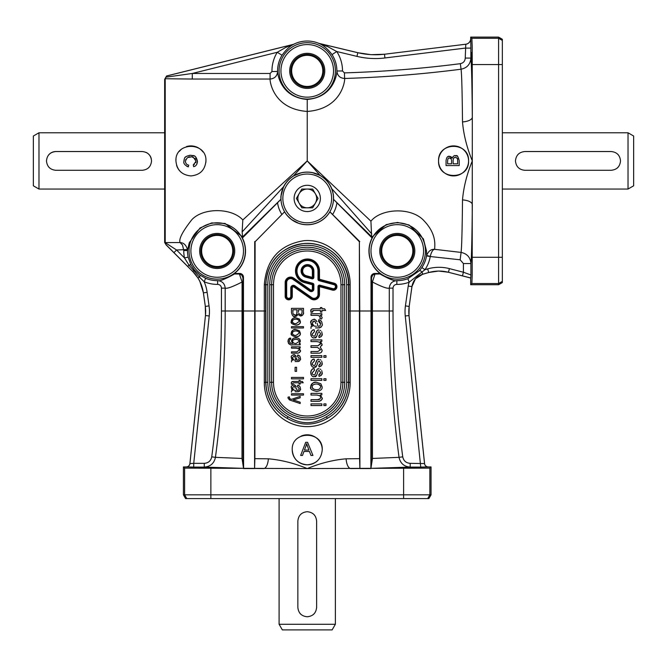 <?xml version="1.0" encoding="UTF-8"?>
<svg xmlns="http://www.w3.org/2000/svg" width="667" height="667" viewBox="0 0 667 667"><rect width="100%" height="100%" fill="white"/><g stroke="black" fill="none" stroke-linecap="round" stroke-linejoin="round"><path stroke-width="1" d="M307.237 207.812A9.38 9.38 0 0 1 299.116 193.738A9.38 9.38 0 0 1 315.358 193.738L318.067 198.433L312.656 207.812L301.817 207.812L296.406 198.433L301.817 189.053L312.656 189.053L315.358 193.738A9.38 9.38 0 0 1 307.237 207.812M307.237 211.564A13.132 13.132 0 0 1 294.105 198.433A13.132 13.132 0 0 1 307.237 185.301A13.132 13.132 0 0 1 320.368 198.433A13.132 13.132 0 0 1 307.237 211.564M307.237 174.045A24.387 24.387 0 0 1 331.624 198.433A24.387 24.387 0 0 1 307.237 222.82A24.387 24.387 0 0 1 282.85 198.433A24.387 24.387 0 0 1 307.237 174.045M307.237 172.169A26.263 26.263 0 0 1 333.5 198.433A26.263 26.263 0 0 1 307.237 224.696A26.263 26.263 0 0 1 280.974 198.433A26.263 26.263 0 0 1 307.237 172.169M282.349 629.898L279.098 624.27L335.376 624.27L332.124 629.898L282.349 629.898M279.098 624.27L279.098 498.582M335.376 498.582L335.376 624.27M297.857 521.094C298.407 515.399 301.534 512.273 307.237 511.714C312.94 512.273 316.066 515.399 316.617 521.094L316.617 607.387C316.066 613.081 312.94 616.208 307.237 616.767C301.534 616.208 298.407 613.081 297.857 607.387L297.857 521.094M33.35 136.026L38.978 132.775L38.978 189.053L33.35 185.801L33.35 136.026M38.978 132.775L164.666 132.775M164.666 189.053L38.978 189.053M142.154 151.534C147.849 152.084 150.975 155.211 151.534 160.914C150.975 166.617 147.849 169.743 142.154 170.293L55.861 170.293C50.167 169.743 47.04 166.617 46.482 160.914C47.04 155.211 50.167 152.084 55.861 151.534L142.154 151.534M502.334 132.775L628.022 132.775L628.022 189.053L502.334 189.053M524.846 170.293C519.151 169.743 516.025 166.617 515.466 160.914C516.025 155.211 519.151 152.084 524.846 151.534L611.139 151.534C616.833 152.084 619.96 155.211 620.518 160.914C619.96 166.617 616.833 169.743 611.139 170.293L524.846 170.293M628.022 189.053L633.65 185.801L633.65 136.026L628.022 132.775M280.849 199.325L280.924 199.358A26.33 26.33 0 0 1 307.237 172.103A26.33 26.33 0 0 1 333.55 199.358L371.636 236.677L370.919 221.177L307.237 160.914L242.821 219.96L242.138 231.924L242.605 236.902L280.849 199.325L280.924 196.206L283.6 186.702L242.138 231.924M371.769 233.917L331.741 188.628L333.333 194.447L333.625 199.325M164.666 79.306L166.592 75.971L165.208 78.739L165.208 242.638L166 244.656L164.666 242.521M164.666 242.513L164.666 79.315M193.98 498.582L428.881 498.582L431.049 494.831L183.425 494.831L183.425 466.933L184.609 468.117L184.609 494.831L186.777 498.582L193.98 498.582M312.823 277.947A0.75 0.75 0 0 1 312.173 278.081L312.364 277.355L313.115 277.355A0.75 0.75 0 0 1 312.173 278.081L306.036 276.43A5.628 5.628 0 0 1 307.487 265.366A5.628 5.628 0 0 1 313.115 270.994L313.115 277.355L313.115 270.994L312.364 270.994L312.364 277.355L306.228 275.704L306.036 276.43A5.628 5.628 0 0 1 307.487 265.366M318.901 279.723A0.75 0.75 0 0 1 318.743 279.265L319.493 279.265L319.493 270.994A12.006 12.006 0 0 0 295.664 268.909A12.006 12.006 0 0 0 304.385 282.591L312.364 284.734L312.565 284.009A0.75 0.75 0 0 1 313.115 284.734L313.115 288.986A1.876 1.876 0 0 1 310.163 290.529L293.297 278.714A4.686 4.686 0 0 0 285.918 282.558L285.918 296.273A2.81 2.81 0 0 0 288.728 299.083A2.81 2.81 0 0 0 291.546 296.273L291.546 287.961L291.546 296.273L292.296 296.273L292.296 287.961A1.126 1.126 0 0 1 294.064 287.043L310.939 298.849A5.436 5.436 0 0 0 319.493 294.397L319.493 286.643L332.449 290.112L332.641 289.386A2.81 2.81 0 0 0 336.16 287.035A2.81 2.81 0 0 0 334.1 283.95L319.301 279.99A0.75 0.75 0 0 1 318.743 279.265L318.743 270.994A11.256 11.256 0 0 0 307.487 259.738A11.256 11.256 0 0 0 304.577 281.866L312.565 284.009L312.756 283.283L304.769 281.14A10.505 10.505 0 0 1 307.487 260.489A10.505 10.505 0 0 1 317.992 270.994L317.992 279.265A1.501 1.501 0 0 0 319.109 280.715L333.909 284.676A2.059 2.059 0 0 1 333.375 288.736A2.059 2.059 0 0 1 332.841 288.661L319.885 285.193L319.693 285.918L332.641 289.386L332.841 288.661M319.635 286.135L318.743 286.643L318.743 294.397L318.743 286.643A0.75 0.75 0 0 1 319.693 285.918L319.635 286.135M332.449 290.112A3.56 3.56 0 0 0 336.818 287.594A3.56 3.56 0 0 0 334.292 283.225L319.493 279.265L319.109 280.715M314.057 299.083A4.686 4.686 0 0 0 318.743 294.397L317.992 294.397A3.935 3.935 0 0 1 311.797 297.624L294.931 285.81L294.622 286.243L311.364 298.241A4.686 4.686 0 0 0 314.057 299.083A4.686 4.686 0 0 1 311.364 298.241L310.939 298.849M294.931 285.81A2.626 2.626 0 0 0 290.795 287.961L291.546 287.961A1.876 1.876 0 0 1 293.422 286.085A1.876 1.876 0 0 0 291.546 287.961A1.876 1.876 0 0 1 294.497 286.426L294.064 287.043M205.845 162.531A15.008 15.008 0 0 0 205.936 160.914C205.044 170.027 200.042 175.029 190.929 175.921C181.816 175.029 176.813 170.027 175.921 160.914C174.996 141.562 206.862 141.546 205.936 160.914A15.008 15.008 0 0 0 205.92 160.28M176.622 165.449A15.008 15.008 0 0 0 181.157 172.303M468.567 160.914C469.526 180.215 437.769 180.373 438.553 160.914A15.008 15.008 0 0 0 467.45 166.592A15.008 15.008 0 0 0 453.56 145.906A15.008 15.008 0 0 0 438.553 160.914C437.777 141.437 469.535 141.629 468.567 160.914M292.229 449.808C291.262 430.457 323.212 430.465 322.244 449.808C321.394 458.896 316.391 463.898 307.237 464.816C298.082 463.89 293.08 458.888 292.229 449.808A15.008 15.008 0 0 0 317.617 460.647M498.582 284.726L502.334 282.558L502.334 39.27L498.582 37.102L498.582 284.726L470.685 284.726L470.685 278.031L448.457 272.278A37.527 37.519 89.2 0 0 428.723 272.536L422.686 274.27A15.008 15.008 41 0 0 411.964 286.602L409.179 306.428L411.931 286.577L415.466 278.823L422.661 274.237L428.723 272.503L438.569 271.052L448.457 272.244L449.391 268.609A41.279 41.271 -90.8 0 0 427.689 268.893L428.723 272.536M359.897 468.567L359.763 310.989L371.019 310.989L370.885 468.567L359.897 468.567L359.588 458.663L346.106 458.813C333.408 459.888 320.452 463.14 307.237 468.567L184.609 468.117M424.571 463.573L410.197 463.34C406.086 463.023 403.602 460.855 402.743 456.837C396.265 408.437 393.03 359.821 393.021 310.989L393.021 288.127C393.255 285.818 394.53 284.576 396.832 284.384A33.425 33.425 0 0 0 409.188 282.191A18.759 18.759 -139 0 0 408.221 286.051L405.428 305.903A41.279 41.271 -179 0 0 405.253 315.958L409.021 315.566L424.571 463.573A3.752 3.752 132 0 0 428.306 466.933L431.049 466.933L431.049 494.831M405.253 315.958L420.744 467.092L428.306 466.933M410.197 463.34L410.197 467.092L420.744 467.092M407.854 278.689L409.188 282.191L424.979 269.668A33.425 33.425 0 0 0 430.24 256.528L426.547 255.903A29.673 29.673 0 0 1 421.869 267.575L419.518 270.619L407.854 278.689A29.673 29.673 0 0 1 396.882 280.632C394.964 281.424 389.303 279.198 379.915 273.954L380.082 273.47A28.331 28.331 0 0 1 372.094 237.994L371.961 237.093L386.176 224.637L397.515 222.453L409.029 224.962L423.412 238.894L426.505 250.959L426.622 255.519C428.389 251.125 431.09 249.058 434.734 249.333C434.3 246.948 437.702 235.343 424.404 221.194C411.889 206.695 381.299 208.262 370.919 221.177M186.168 466.933L193.73 467.092L193.73 463.34L189.903 463.573A3.752 3.752 48 0 1 186.168 466.933L183.425 466.933M193.73 467.092L204.277 467.092L204.277 463.34L193.73 463.34L209.221 315.958A41.279 41.271 -1 0 0 209.046 305.903L207.137 292.321A41.279 41.271 -26.5 0 0 204.177 281.749A33.425 33.425 0 0 0 217.642 284.384C219.943 284.576 221.219 285.818 221.452 288.127L221.452 310.989C221.444 359.821 218.209 408.437 211.731 456.837C210.872 460.855 208.387 463.023 204.277 463.34M166 244.656L187.719 266.458L188.986 265.183L199.433 277.08L197.966 277.997L199.842 281.324L203.418 292.846L205.328 306.428L203.385 292.863L207.137 292.321M242.821 219.96C231.757 207.654 203.06 207.479 191.788 219.76C182.483 231.624 178.581 239.228 180.09 242.571C183.7 242.713 186.151 245.031 187.46 249.533L187.519 250.559L183.767 250.509A33.425 33.425 0 0 0 184.501 257.937L188.986 265.183A3.752 0.675 -27.6 0 1 190.929 264.816L188.169 257.154A29.673 29.673 0 0 1 187.519 250.559L189.27 242.738L200.033 227.972L211.706 222.903L225.054 223.462L242.605 236.902M173.904 252.651L176.563 250L165.208 242.638L165.316 243.055L165.658 242.571L180.09 242.571L182.533 245.089L183.767 250.509M409.021 315.566A37.527 37.519 1 0 1 409.179 306.428L408.988 315.566L424.546 463.607A3.752 3.752 -138 0 0 428.272 466.967M189.903 463.573L205.453 315.566A37.527 37.519 179 0 0 205.294 306.428L205.486 315.566L209.221 315.958M187.719 266.458L192.763 271.552A37.527 37.519 153.5 0 1 203.385 292.863M242.521 237.035L242.379 237.994A28.331 28.331 0 0 1 234.392 273.47L234.559 273.954C225.171 279.198 219.51 281.424 217.592 280.632A29.673 29.673 0 0 1 205.636 278.289L199.908 275.104L194.43 270.043L192.805 271.536L197.966 277.997M448.457 272.278L462.464 275.871L463.407 272.236L449.391 268.609M430.24 256.528L460.138 259.797L463.407 263.548L470.91 263.548C470.443 257.42 467.167 253.71 461.089 252.418L434.734 249.333C432.883 249.491 431.399 251.826 430.282 256.336L426.622 255.519M462.464 275.871L470.777 277.956L470.91 274.946L463.407 272.236L463.407 263.548M166.592 75.971L293.096 44.431L285.701 47.465L277.264 52.276A35.268 35.268 0 0 0 271.969 71.544L270.102 73.47L270.102 79.048C274.721 78.573 277.222 76.038 277.597 71.436A29.64 29.64 0 0 1 282.041 55.244C286.143 49.525 290.195 45.798 294.205 44.064L294.197 44.03A29.84 29.84 0 0 1 318.234 43.13C323.028 44.897 327.63 48.708 332.024 54.611L336.727 51.517L327.805 46.673L318.993 43.372L357.829 52.693L356.945 56.378A78.798 78.789 93.2 0 0 384.942 57.962L465.249 48.107L470.877 48.107L470.685 37.102L498.582 37.102M270.102 73.47L192.288 73.47L192.288 79.048L270.102 79.048C269.676 79.531 272.178 108.879 307.237 111.447C342.863 108.829 345.156 78.814 344.614 78.473C383.575 77.264 422.386 74.179 461.055 69.218C467.133 67.934 470.41 64.215 470.877 58.071L470.877 48.107M282.041 55.244L277.264 52.276L192.288 73.47L165.975 77.164M465.741 44.23L384.484 54.244L465.741 44.23A5.628 5.628 41.5 0 0 470.685 38.644M470.719 38.678A5.628 5.628 131.5 0 1 465.774 44.264L465.249 58.071L470.877 58.071C471.536 63.357 472.019 83.075 472.319 117.209L472.186 275.688L471.869 283.542L470.685 284.726M332.024 54.611A29.64 29.64 0 0 1 336.877 70.977C337.194 71.269 335.334 97.19 307.237 99.45C279.415 97.232 277.372 71.836 277.597 71.436L271.969 71.544M194.43 270.043L190.929 264.816M384.484 54.21A75.046 75.037 -86.8 0 1 357.829 52.693M384.942 57.962L384.484 54.244L371.085 54.677L357.829 52.726L318.984 43.405A5.628 5.628 -162.4 0 1 318.226 43.163L318.993 43.372M242.921 277.755L241.804 275.121L239.445 274.045L242.079 281.999L242.013 458.454L215.433 457.337C221.928 408.771 225.179 359.988 225.188 310.989L225.188 288.127C227.105 288.819 232.741 286.777 242.079 281.999L242.871 281.999L242.921 277.755L243.455 277.222A3.752 3.752 -45 0 0 239.703 273.47L239.145 274.029L234.559 273.954M375.329 274.029L374.771 273.47A3.752 3.752 -135 0 0 371.019 277.222L371.552 277.755L372.67 275.121L375.029 274.045L379.915 273.954M371.552 277.755L371.602 281.999L372.394 281.999C381.732 286.777 387.369 288.819 389.286 288.127L389.286 310.989C389.295 359.988 392.546 408.771 399.041 457.337L372.461 458.454L372.394 281.999L375.029 274.045M291.671 70.869A15.566 15.566 0 0 1 307.237 55.303A15.566 15.566 0 0 1 322.811 70.869A15.566 15.566 0 0 1 307.237 86.443A15.566 15.566 0 0 1 291.671 70.869M381.707 250.959A15.566 15.566 0 0 1 397.282 235.384A15.566 15.566 0 0 1 412.848 250.959A15.566 15.566 0 0 1 397.282 266.525A15.566 15.566 0 0 1 381.707 250.959M201.626 250.959A15.566 15.566 0 0 1 217.192 235.384A15.566 15.566 0 0 1 232.766 250.959A15.566 15.566 0 0 1 217.192 266.525A15.566 15.566 0 0 1 201.626 250.959M471.786 52.493L471.652 63.365M471.786 247.59L471.652 258.462M393.071 468.109L416.5 468.109L393.071 468.109M197.974 468.109L221.402 468.109L197.974 468.109M427.697 498.582L429.865 494.831L429.865 468.117L307.237 468.567C294.022 463.14 281.065 459.888 268.367 458.813L254.886 458.663L254.577 468.567L243.588 468.567L243.455 310.989L254.711 310.989L254.577 468.567M470.685 37.102L471.869 38.286L472.186 46.14L472.319 117.209A11.256 4.752 179.5 0 1 462.506 121.919C463.582 134.634 466.858 147.64 472.319 160.914C466.858 174.187 463.582 187.194 462.506 199.908C462.206 229.656 461.739 247.157 461.089 252.418L460.138 259.797M299.791 613.098A9.38 9.38 0 0 0 301.259 614.615M312.948 614.824A9.38 9.38 0 0 0 314.232 613.64M314.682 515.383A9.38 9.38 0 0 0 313.215 513.865M301.526 513.657A9.38 9.38 0 0 0 300.242 514.841M55.861 151.534A9.38 9.38 0 0 0 48.633 154.936M48.424 166.625A9.38 9.38 0 0 0 49.608 167.909M147.866 168.359A9.38 9.38 0 0 0 149.383 166.892M151.267 158.679A9.38 9.38 0 0 0 145.948 152.334M616.85 168.359A9.38 9.38 0 0 0 618.367 166.892M618.576 155.203A9.38 9.38 0 0 0 617.392 153.919M519.134 153.468A9.38 9.38 0 0 0 517.617 154.936M429.865 468.117L431.049 466.933M359.588 458.663L359.371 241.737L329.923 211.906C324.712 220.102 317.15 224.387 307.237 224.762A26.33 26.33 0 0 1 284.567 211.814L255.102 241.737L254.886 458.663M302.168 224.27L299.058 223.47L291.446 219.535L286.868 215.183L284.551 211.906M350.158 284.726C350.5 259.463 328.472 238.452 303.977 240.687C279.648 244.689 266.425 259.371 264.315 284.726L264.324 382.458C264.174 406.612 283.608 426.713 307.27 426.63C330.94 426.655 350.283 406.603 350.15 382.458L350.158 284.726L348.808 284.726L348.758 382.274C348.024 398.474 340.879 410.505 327.33 418.359A41.304 41.304 0 0 0 348.541 382.274L350.15 382.458M284.567 211.814L255.102 241.737M242.379 237.994L280.924 199.358M404.786 467.901L393.288 468.067M209.688 467.901L198.191 468.067M281.849 214.44A30.015 30.015 0 0 1 277.547 202.826M234.392 273.47L239.703 273.47M243.455 277.222L243.455 310.989M254.711 310.989L254.711 241.579M242.013 458.454L243.588 468.567M396.832 284.384L396.882 280.632C392.304 281.015 389.77 283.517 389.286 288.127L393.021 288.127M374.771 273.47L380.082 273.47M370.885 468.567L372.461 458.454M221.452 288.127L225.188 288.127C224.704 283.517 222.169 281.015 217.592 280.632L217.642 284.384M243.372 468.351L204.277 467.092C210.43 466.617 214.149 463.365 215.433 457.337L211.731 456.837M371.019 310.989L371.019 277.222M402.743 456.837L399.041 457.337C400.325 463.365 404.052 466.617 410.197 467.092L371.102 468.351M359.371 241.737L359.763 310.989M346.106 458.813A11.256 4.744 -90.5 0 0 350.792 468.567L359.813 468.484M254.661 468.484L263.682 468.567A11.256 4.744 90.5 0 0 268.367 458.813M465.249 58.071C465.016 61.164 463.382 63.031 460.347 63.673L461.055 69.218C461.722 74.062 462.198 91.629 462.506 121.919M470.91 274.946L470.91 263.548C471.552 257.745 472.028 238.102 472.319 204.619A11.256 4.752 0.5 0 0 462.506 199.908M371.961 237.093L371.636 236.677M312.289 172.595L320.068 175.421L307.237 160.914L293.397 176.013C288.911 178.914 285.651 182.483 283.6 186.702M293.397 176.013L301.184 172.803L304.302 172.269M331.741 188.628C329.698 183.308 325.813 178.906 320.068 175.421M342.505 70.994L336.877 70.977C337.344 75.621 339.92 78.122 344.614 78.473L344.439 72.886L342.505 70.994A35.268 35.268 0 0 0 336.727 51.517L356.945 56.378M165.383 78.281L165.208 78.739L192.288 79.048M293.096 44.431L294.197 44.03M199.908 275.104A3.752 0.884 125.4 0 1 199.433 277.08L204.177 281.749L205.636 278.289M187.46 249.533L176.563 250L184.501 257.937L188.169 257.154M186.201 466.967A3.752 3.752 138 0 0 189.928 463.607L205.453 315.566M422.686 274.27L421.978 271.869A3.752 0.725 41.3 0 0 419.518 270.619M421.869 267.575L424.979 269.668L427.689 268.893M307.52 446.406L306.595 443.688L305.886 446.198L306.595 443.688L308.896 450.05L304.435 450.05L305.886 446.198M322.244 449.808A15.008 15.008 0 0 0 300.934 436.193M451.534 159.988L451.567 160.922M447.857 159.038L447.607 161.214C447.732 158.671 448.399 157.604 449.616 158.012L451.359 159.163M450.959 158.513L450.417 158.146M448.799 158.154L448.166 158.579M202.976 151.959A15.008 15.008 0 0 0 186.41 146.607M181.474 149.258A15.008 15.008 0 0 0 179.373 151.334M176.013 159.288A15.008 15.008 0 0 0 175.921 160.914M195.823 162.69L196.006 161.422L193.263 164.941L194.414 164.432M188.544 165.083L188.744 165.124C186.81 164.874 185.693 163.598 185.401 161.281C186.735 157.704 188.544 156.295 190.812 157.053C192.171 155.945 193.897 157.395 196.006 161.422L195.981 160.947M195.539 159.33L194.872 158.412M193.672 157.595L192.279 157.187M190.812 157.053L188.169 157.437M185.885 159.296L185.684 159.738M185.668 162.781L186.427 163.957M189.345 155.369L190.795 155.261C182.625 156.487 184.859 159.046 183.909 161.431C183.342 163.423 184.809 165.233 188.302 166.867L186.785 166.308M183.909 161.431L184.075 159.755M185.259 157.354L186.226 156.52M195.556 156.837L197.49 161.464C195.656 153.71 192.871 156.128 190.795 155.261L194.414 156.061M193.263 164.941L193.672 166.65C195.815 166.3 197.09 164.574 197.49 161.464L196.773 164.357M305.694 442.304L300.65 455.436L302.493 455.436L303.935 451.459L309.438 451.459L310.964 455.436L312.94 455.436L307.579 442.304L305.694 442.304M188.302 166.867L188.744 165.124M455.511 157.454L455.378 157.445C457.22 158.112 457.954 158.754 457.579 159.38L457.637 160.497M457.579 159.38L457.412 158.771M456.97 158.062L456.161 157.57M453.126 160.63L453.126 160.805C453.16 158.371 453.91 157.254 455.378 157.445L455.253 157.454M454.494 157.612L453.919 157.979M448.241 156.528L450.567 156.528M451.067 156.795L452.201 158.137L452.701 157.045M454.877 155.694L455.386 155.653C454.327 155.303 453.268 156.128 452.201 158.137L449.416 156.295C447.632 155.953 446.515 157.412 446.056 160.655L446.056 165.574L459.188 165.574L459.188 160.572C456.753 152.034 456.278 157.362 455.386 155.653M455.686 155.669L457.195 156.095M446.99 157.395L447.682 156.812M457.637 160.564L457.637 163.832L453.126 163.832L453.126 160.805M451.567 161.005L451.567 163.832L447.607 163.832L447.607 161.214M287.143 418.359C273.578 410.48 266.433 398.457 265.716 382.274L265.666 284.726C267.717 260.98 280.524 247.232 304.085 243.488C327.789 241.404 349.141 261.064 348.808 284.726L346.665 284.726L346.665 382.274A39.428 39.428 0 0 1 326.413 416.725L327.33 418.359C313.932 426.038 300.534 426.038 287.143 418.359L288.061 416.725A39.428 39.428 0 0 1 267.809 382.274L265.933 382.274A41.304 41.304 0 0 0 287.143 418.359M290.795 287.961L290.795 296.273A2.059 2.059 0 0 1 288.728 298.332A2.059 2.059 0 0 1 286.668 296.273L286.668 282.558A3.935 3.935 0 0 1 292.863 279.331L293.297 278.714L310.163 290.529L309.738 291.145A2.626 2.626 0 0 0 313.865 288.986L313.115 288.986L313.115 284.734L312.364 284.734L312.364 288.986L313.115 288.986M293.922 386.368L293.813 386.368C294.297 385.926 294.789 386.543 295.289 388.236L294.972 387.027M292.621 388.928L293.096 389.678M295.189 390.387L293.83 390.178L292.438 387.936L293.813 386.368M319.693 285.918A0.75 0.75 0 0 0 319.043 286.051A0.75 0.75 0 0 1 319.493 285.893A0.75 0.75 0 0 0 318.743 286.643L317.992 286.643L317.992 294.397M314.107 321.227L313.907 321.219C314.507 320.66 315.124 321.444 315.749 323.545L315.366 322.069M315.082 321.677L314.524 321.319M315.674 326.246L313.932 325.988L312.189 323.187L313.907 321.219L312.673 321.727M312.406 324.387L313.315 325.621M302.068 311.981L302.068 309.771L298.441 309.771L298.441 312.156M302.068 311.931C301.751 314.249 301.134 315.132 300.225 314.566L298.583 313.465L300.458 314.557M320.368 385.809L318.426 384.234M312.473 387.894L313.732 389.186M296.757 314.015L297.023 309.771L292.896 309.771L292.896 312.548M294.864 315.024L292.988 313.615M293.647 314.632L294.239 314.924M297.023 312.273C296.857 314.432 296.173 315.349 294.964 315.024L295.039 315.024M295.873 314.841L296.423 314.474M292.671 322.311L293.738 323.37M298.983 320.627L297.982 319.593M296.056 339.286L294.747 339.386M292.863 342.213L293.788 343.172M298.991 340.67L297.916 339.636M298.983 332.366L297.982 331.341M292.671 334.05L293.738 335.109M299.158 388.594L297.499 386.476L299.158 388.519L298.758 389.912M300.283 387.677L300.375 388.694C300.35 386.71 299.458 385.534 297.69 385.176L299.666 386.218M299.633 391.095L298.449 391.662C300.333 390.345 300.975 389.361 300.375 388.694L300.3 389.661M298.449 391.662L297.09 391.729L298.449 391.662M293.188 385.001L293.772 384.942C291.737 385.526 290.904 386.418 291.287 387.619L292.546 390.503L291.479 390.77L292.546 390.503L291.579 389.111M291.287 387.619L291.404 386.652M295.681 385.759L296.265 386.852C294.964 385.009 294.13 384.375 293.772 384.942L293.93 384.951M296.998 390.395L296.507 388.152M298.307 390.253L297.432 390.403M320.327 347.09L322.111 344.38L320.335 341.412L322.111 344.38L321.936 345.498M320.193 347.132L322.111 350.158C322.128 352.143 320.91 353.151 318.451 353.185C320.677 353.277 321.894 352.268 322.111 350.158L320.193 347.132M317.842 351.526L320.502 349.791L317.842 351.526L310.989 351.526L310.989 353.185L318.451 353.185M317.467 347.399L320.502 349.791M316.733 341.587L316.625 341.587C319.735 341.988 321.027 342.788 320.502 343.997L318.042 345.739L320.46 343.555M320.335 343.146L319.768 342.338M320.594 333.975L318.926 335.951M319.685 335.684L320.202 335.234M319.193 331.707L318.551 331.908L319.193 331.707L318.551 331.908L319.193 331.707L320.594 333.758M317.6 333.934L318.042 332.583M316.733 336.476L314.182 337.961L312.906 337.702M311.047 335.734L310.747 334.017C310.764 331.532 311.923 330.132 314.24 329.832C312.515 329.506 311.347 330.899 310.747 334.017C311.306 336.852 312.456 338.169 314.182 337.961C315.424 336.727 315.258 340.42 317.575 334.017M314.982 335.768L315.599 334.075L314.982 335.768L313.999 336.26C312.431 335.559 311.856 334.809 312.256 334L314.524 331.466L312.256 334.084M318.401 330.157L318.976 330.107C317.684 329.415 316.558 330.74 315.599 334.075L317.133 330.732M320.819 330.707L320.185 330.34M321.144 336.677L319.051 337.594C321.694 336.443 322.711 335.151 322.111 333.708L321.711 331.807M322.111 333.708L321.669 335.893M312.556 311.314L312.556 311.381C312.039 311.064 312.54 310.755 314.065 310.438L312.556 311.381L312.64 312.098L312.556 311.381L312.64 312.098L310.997 312.339L311.03 309.938M310.855 311.439L310.997 312.339M311.614 309.188L314.165 308.779C311.631 308.646 310.522 309.405 310.839 311.08M320.202 317.384L319.893 318.301M320.21 317.225L318.834 315.633L320.193 317.042M316.85 315.358L318.684 315.591M321.836 318.467L322.069 317.759M314.982 365.107L315.599 363.415L314.982 365.107L313.999 365.599C312.431 364.899 311.856 364.149 312.256 363.34L314.524 360.805L312.256 363.423M318.401 359.496L318.976 359.446C317.684 358.754 316.558 360.08 315.599 363.415L317.133 360.072M320.819 360.047L320.185 359.68M321.144 366.016L319.051 366.933C321.694 365.791 322.711 364.49 322.111 363.048L321.711 361.147M322.111 363.048L321.669 365.233M320.594 363.315L318.926 365.291M319.685 365.024L320.202 364.574M319.193 361.047L318.551 361.247L319.193 361.047L318.551 361.247L319.193 361.047L320.594 363.098M317.6 363.273L318.042 361.923M316.733 365.816L314.182 367.3L312.906 367.042M311.047 365.074L310.747 363.357C310.764 360.872 311.923 359.471 314.24 359.171C312.515 358.846 311.347 360.247 310.747 363.357C311.306 366.191 312.456 367.509 314.182 367.3C315.424 366.066 315.258 369.76 317.575 363.357M320.585 323.979L318.518 321.352C319.568 321.169 320.26 322.019 320.585 323.904L320.06 325.679M321.853 322.286L322.111 324.129C322.078 321.644 320.96 320.177 318.759 319.726L320.919 320.694M321.152 327.155L318.001 327.914L319.701 327.839C322.053 326.188 322.853 324.954 322.111 324.129M312.898 319.568L313.857 319.443C311.314 320.168 310.272 321.277 310.747 322.778L312.331 326.388L310.989 326.713L312.331 326.388L311.122 324.662M310.747 322.778L311.622 320.302M315.933 320.168L316.975 321.819C315.341 319.526 314.307 318.726 313.857 319.443L314.716 319.543M317.884 326.246L318.367 326.263L317.884 326.246L317.275 323.428M319.518 326.08L318.451 326.255M314.982 374.546L315.599 372.853L314.982 374.546L313.999 375.037C312.431 374.337 311.856 373.587 312.256 372.778L314.524 370.243L312.256 372.861M318.401 368.934L318.976 368.876C317.684 368.192 316.558 369.518 315.599 372.853L317.133 369.501M320.819 369.476L320.185 369.118M321.144 375.454L319.051 376.371C321.694 375.221 322.711 373.929 322.111 372.486L321.711 370.585M322.111 372.486L321.669 374.671M320.594 372.753L318.926 374.729M319.685 374.462L320.202 374.012M319.193 370.485L318.551 370.685L319.193 370.485L318.551 370.685L319.193 370.485L320.594 372.528M317.6 372.711L318.042 371.361M316.733 375.254L314.182 376.738L312.906 376.48M311.047 374.512L310.747 372.795C310.764 370.302 311.923 368.909 314.24 368.609C312.515 368.284 311.347 369.676 310.747 372.795C311.306 375.629 312.456 376.947 314.182 376.738C315.424 375.504 315.258 379.198 317.575 372.795M319.718 395.764L316.925 395.039C320.018 395.656 321.211 396.523 320.502 397.64C320.227 399.158 319.26 399.833 317.6 399.658L320.193 398.749M321.202 400.408L319.468 401.226C321.928 399.841 322.811 398.758 322.111 397.982L320.327 394.881L322.111 397.982L321.811 399.483M319.468 401.226L317.667 401.317L319.468 401.226M310.897 388.019L310.747 386.86C310.805 383.959 312.698 382.433 316.433 382.274L320.894 383.783L322.103 387.018M316.733 391.437L316.583 391.437C320.677 390.779 322.52 389.253 322.111 386.86L320.894 383.783L316.433 382.274C313.907 381.616 312.014 383.141 310.747 386.86C309.713 388.719 311.664 390.245 316.583 391.437M296.223 316.266L294.956 316.5L297.866 314.465L300.408 315.975C302.976 315.049 304.002 313.857 303.485 312.398C303.377 314.757 302.351 315.95 300.408 315.975L297.866 314.465L296.773 315.975M294.806 316.492L293.205 316.091M291.479 312.54L291.479 312.464C292.163 315.649 293.322 316.992 294.956 316.5M300.375 321.477C300.275 323.77 298.808 324.987 295.956 325.137C299.225 324.612 300.7 323.395 300.375 321.477L299.4 319.018L300.375 321.477M291.662 323.095L291.287 321.477C291.329 319.151 292.846 317.934 295.831 317.809L299.4 319.018L295.831 317.809C293.813 317.284 292.296 318.501 291.287 321.477C290.462 322.961 292.021 324.187 295.956 325.137M295.831 329.548L299.4 330.757L300.375 333.217C300.275 335.509 298.808 336.727 295.956 336.877C299.225 336.351 300.7 335.134 300.375 333.217L299.4 330.757L295.831 329.548C293.813 329.023 292.296 330.24 291.287 333.217C291.329 330.899 292.846 329.673 295.831 329.548M291.662 334.834L291.287 333.217C290.462 334.701 292.021 335.926 295.956 336.877M300.367 341.162L299.133 343.605L300.375 341.312C300.2 339.053 298.708 337.919 295.881 337.919C293.788 337.594 292.321 338.719 291.479 341.304C291.737 339.103 293.205 337.977 295.881 337.919M289.636 339.87L290.554 339.478L290.762 338.186C289.311 337.827 288.377 338.853 287.952 341.279C288.828 344.214 290.403 345.398 292.671 344.822L292.513 344.822M289.128 344.055L288.561 343.447M288.511 343.372L287.961 341.354M287.952 341.279L288.336 339.511M288.686 338.986L290.687 338.186M289.178 341.204L289.495 340.045M290.062 343.113L290.729 343.38L289.178 341.379M292.53 343.472L291.446 343.455M292.613 343.472L291.479 341.304L292.613 343.472M299.641 352.459L298.257 353.101C300.233 351.993 300.934 351.125 300.375 350.5L298.949 348.024L300.375 350.5L300.125 351.726M298.257 353.101L296.823 353.177L298.257 353.101M296.765 351.851L299.091 350.225L296.765 351.851L291.479 351.851L291.479 353.177L296.823 353.177M298.449 348.724L296.231 348.149C298.699 348.641 299.658 349.333 299.091 350.225M293.188 354.819L293.772 354.769C291.737 355.344 290.904 356.236 291.287 357.437L292.546 360.322L291.479 360.589L292.546 360.322L291.579 358.929M291.287 357.437L291.404 356.478M295.681 355.578L296.265 356.67C294.964 354.827 294.13 354.194 293.772 354.769L293.93 354.769M296.998 360.213L296.507 357.971M298.307 360.072L297.432 360.222M299.158 358.412L298.758 359.73M299.158 358.337L297.499 356.295L299.158 358.337M300.283 357.495L300.375 358.521C300.35 356.528 299.458 355.353 297.69 354.994L299.666 356.036M299.633 360.914L298.449 361.481C300.333 360.163 300.975 359.18 300.375 358.521L300.3 359.48M298.449 361.481L297.09 361.547L298.449 361.481M292.73 383.483L293.939 382.766L292.73 383.517L292.796 384.092L292.73 383.517L292.796 384.092L291.487 384.284L291.404 382.741M291.487 384.284L291.362 383.283L291.487 384.284M291.787 381.941L294.022 381.441C291.988 381.332 291.104 381.941 291.362 383.283M290.078 400.133L287.952 397.932L288.136 397.073L289.52 396.923L289.395 397.732M289.92 398.766L291.471 399.35L290.012 398.824L289.395 397.682M293.88 399.808L293.113 400L295.114 400.55L293.113 400L300.183 397.807L300.183 396.381L291.471 399.35M288.136 397.073L287.952 397.932L289.361 399.825L291.329 400.575L290.17 400.167M295.189 360.213L293.83 360.005L292.438 357.762L293.813 356.186C294.297 355.744 294.789 356.37 295.289 358.054L294.972 356.853M295.848 360.213L295.289 358.054L295.848 360.213L295.306 360.213M292.621 358.746L293.096 359.496M291.329 400.575L300.183 403.552L300.183 402.226L295.114 400.55M293.939 382.766L299.041 382.766L299.041 384.092L300.183 384.092L300.183 382.766L303.218 382.766L302.334 381.441L300.183 381.441L300.183 380.465L299.041 380.465L299.041 381.441L294.022 381.441M291.479 393.747L291.479 395.072L303.485 395.072L303.485 393.747L291.479 393.747M303.485 377.422L291.479 377.422L291.479 378.856L303.485 378.856L303.485 377.422M291.479 360.589L291.479 361.973M295.122 361.547L297.09 361.547M297.69 354.994L297.499 356.295M296.565 367.275L295.081 367.275L295.081 371.352L296.565 371.352L296.565 367.275M298.949 348.024L300.183 348.024L300.183 346.823L291.479 346.823L291.479 348.149L296.231 348.149M295.981 339.286C298.407 339.661 299.466 340.37 299.158 341.404L295.94 343.588C293.68 343.413 292.596 342.696 292.696 341.437C292.438 340.253 293.53 339.536 295.981 339.286M292.671 344.822L300.183 344.822L300.183 343.605L299.133 343.605M295.881 335.509C293.413 335.234 292.279 334.467 292.496 333.217C292.421 331.841 293.53 331.074 295.823 330.907C298.232 331.166 299.341 331.941 299.158 333.217L295.881 335.509M295.823 319.168C298.232 319.426 299.341 320.202 299.158 321.477L295.881 323.77C293.413 323.495 292.279 322.728 292.496 321.477C292.421 320.102 293.53 319.335 295.823 319.168M291.479 326.655L291.479 327.981L303.485 327.981L303.485 326.655L291.479 326.655M303.485 312.398L303.485 308.346L291.479 308.346L291.479 312.464M316.492 389.736C313.407 389.386 311.989 388.427 312.256 386.86C312.164 385.142 313.548 384.184 316.425 383.975C319.426 384.3 320.819 385.268 320.585 386.86C320.352 388.769 318.993 389.728 316.492 389.736M325.996 403.885L323.879 403.885L323.879 405.544L325.996 405.544L325.996 403.885M323.879 378.714L323.879 380.373L325.996 380.373L325.996 378.714L323.879 378.714M321.869 403.885L310.989 403.885L310.989 405.544L321.869 405.544L321.869 403.885M310.989 378.714L310.989 380.373L321.869 380.373L321.869 378.714L310.989 378.714M320.327 394.881L321.869 394.881L321.869 393.38L310.989 393.38L310.989 395.039L316.925 395.039M317.6 399.658L310.989 399.658L310.989 401.317L317.667 401.317M318.809 374.746L319.051 376.371M314.524 370.243L314.24 368.609M310.989 326.713L310.989 328.447M315.541 327.914L318.001 327.914M318.759 319.726L318.518 321.352M316.441 326.246L315.766 326.246M318.809 365.308L319.051 366.933M314.524 360.805L314.24 359.171M322.111 317.317L320.218 315.199L321.869 315.199L321.869 313.698L310.989 313.698L310.989 315.358L316.683 315.358M319.81 318.434L321.527 319.018M323.879 355.653L323.879 357.312L325.996 357.312L325.996 355.653L323.879 355.653M314.065 310.438L320.435 310.438L320.435 312.098L321.869 312.098L321.869 310.438L325.663 310.438L324.554 308.779L321.869 308.779L321.869 307.554L320.435 307.554L320.435 308.779L314.165 308.779M310.989 355.653L310.989 357.312L321.869 357.312L321.869 355.653L310.989 355.653M314.524 331.466L314.24 329.832M318.809 335.968L319.051 337.594M320.335 341.412L321.869 341.412L321.869 339.928L310.989 339.928L310.989 341.587L316.625 341.587M318.042 345.739L310.989 345.739L310.989 347.399L317.3 347.399M291.479 390.77L291.479 392.146M295.122 391.729L297.09 391.729M297.69 385.176L297.499 386.476M295.848 390.395L295.306 390.395M183.425 494.831L185.593 498.582L186.777 498.582M192.763 271.552L165.95 244.739M329.923 211.906L329.907 211.814A26.33 26.33 0 0 1 307.237 224.762M359.763 241.579L329.907 211.814M333.55 199.358L336.927 202.826A30.015 30.015 0 0 1 332.625 214.44M336.927 202.826L372.094 237.994M210.872 468.567L210.872 498.582M319.493 270.994L317.992 270.994M304.385 282.591L304.769 281.14M334.292 283.225L333.909 284.676M318.743 294.397L319.493 294.397M293.422 286.085A1.876 1.876 0 0 0 291.546 287.961L292.296 287.961M286.668 296.273L285.168 296.273A3.56 3.56 0 0 0 288.728 299.833A3.56 3.56 0 0 0 292.296 296.273M286.668 282.558L285.168 282.558L285.168 296.273M293.297 278.714L293.73 278.097A5.436 5.436 0 0 0 285.168 282.558M312.364 288.986A1.126 1.126 0 0 1 310.597 289.912L293.73 278.097M310.597 289.912L310.163 290.529A1.876 1.876 0 0 0 311.239 290.862M296.231 270.994A11.256 11.256 0 0 0 304.577 281.866M312.965 284.275A0.75 0.75 0 0 1 313.115 284.734L313.865 284.734A1.501 1.501 0 0 0 312.756 283.283M317.992 279.265L318.743 279.265M319.885 285.193A1.501 1.501 0 0 0 317.992 286.643M311.797 297.624L311.364 298.241M290.795 296.273L291.546 296.273M313.865 270.994A6.378 6.378 0 0 0 307.487 264.616A6.378 6.378 0 0 0 305.836 277.155L311.981 278.806A1.501 1.501 0 0 0 313.865 277.355L313.865 270.994L313.115 270.994M313.115 277.355L313.865 277.355M311.981 278.806L312.173 278.081M305.836 277.155L306.036 276.43M273.503 382.274L271.627 382.274L271.627 284.726A35.609 35.609 0 0 1 307.237 249.116A35.609 35.609 0 0 1 342.846 284.726L342.846 382.274A35.609 35.609 0 0 1 307.237 417.884A35.609 35.609 0 0 1 271.627 382.274L271.627 382.274A35.609 35.609 0 0 0 307.237 417.884A35.609 35.609 0 0 0 342.846 382.274L340.97 382.274A33.734 33.734 0 0 1 307.237 416.008A33.734 33.734 0 0 1 273.503 382.274L273.503 284.726L271.627 284.726L271.627 382.274L269.751 382.274A37.485 37.485 0 0 0 307.237 419.76A37.485 37.485 0 0 0 344.722 382.274L344.722 284.726L342.846 284.726L342.846 382.274L344.722 382.274M344.722 284.726A37.485 37.485 0 0 0 307.237 247.24A37.485 37.485 0 0 0 269.751 284.726L271.627 284.726A35.609 35.609 0 0 1 307.237 249.116A35.609 35.609 0 0 1 342.846 284.726L340.97 284.726L340.97 382.274M264.324 382.458L265.933 382.274L265.933 284.726A41.304 41.304 0 0 1 307.237 243.422A41.304 41.304 0 0 1 348.541 284.726L348.541 382.274L346.665 382.274M267.809 382.274L267.809 284.726A39.428 39.428 0 0 1 307.237 245.298A39.428 39.428 0 0 1 346.665 284.726M264.315 284.726L267.809 284.726M265.666 310.989L255.102 310.989M359.371 310.989L348.808 310.989M502.334 257.279L472.319 257.279M502.334 40.454L498.582 38.286L471.869 38.286M393.021 310.989L371.602 310.989L371.319 463.257M243.155 463.257L242.871 310.989L221.452 310.989M205.328 306.428L209.046 305.903M405.428 305.903L409.146 306.428M408.221 286.051L411.964 286.602M307.237 99.033A28.164 28.164 0 0 0 335.401 70.869A28.164 28.164 0 0 0 307.237 42.705A28.164 28.164 0 0 0 279.073 70.869A28.164 28.164 0 0 0 307.237 99.033M217.192 279.123A28.164 28.164 0 0 0 245.356 250.959A28.164 28.164 0 0 0 217.192 222.795A28.164 28.164 0 0 0 189.028 250.959A28.164 28.164 0 0 0 217.192 279.123M397.282 279.123A28.164 28.164 0 0 0 425.446 250.959A28.164 28.164 0 0 0 397.282 222.795A28.164 28.164 0 0 0 369.118 250.959A28.164 28.164 0 0 0 397.282 279.123M307.237 44.572A26.296 26.296 0 0 1 333.533 70.869A26.296 26.296 0 0 1 307.237 97.165A26.296 26.296 0 0 1 280.94 70.869A26.296 26.296 0 0 1 307.237 44.572M307.237 54.461A16.408 16.408 0 0 1 323.645 70.869A16.408 16.408 0 0 1 307.237 87.277A16.408 16.408 0 0 1 290.829 70.869A16.408 16.408 0 0 1 307.237 54.461M307.237 88.403A17.534 17.534 0 0 0 324.771 70.869A17.534 17.534 0 0 0 307.237 53.335A17.534 17.534 0 0 0 289.703 70.869A17.534 17.534 0 0 0 307.237 88.403M397.282 224.662A26.296 26.296 0 0 1 423.578 250.959A26.296 26.296 0 0 1 397.282 277.255A26.296 26.296 0 0 1 370.985 250.959A26.296 26.296 0 0 1 397.282 224.662M397.282 234.551A16.408 16.408 0 0 1 413.69 250.959A16.408 16.408 0 0 1 397.282 267.367A16.408 16.408 0 0 1 380.874 250.959A16.408 16.408 0 0 1 397.282 234.551M397.282 268.493A17.534 17.534 0 0 0 414.816 250.959A17.534 17.534 0 0 0 397.282 233.425A17.534 17.534 0 0 0 379.748 250.959A17.534 17.534 0 0 0 397.282 268.493M217.192 234.551A16.408 16.408 0 0 1 233.6 250.959A16.408 16.408 0 0 1 217.192 267.367A16.408 16.408 0 0 1 200.784 250.959A16.408 16.408 0 0 1 217.192 234.551M217.192 268.493A17.534 17.534 0 0 0 234.726 250.959A17.534 17.534 0 0 0 217.192 233.425A17.534 17.534 0 0 0 199.658 250.959A17.534 17.534 0 0 0 217.192 268.493M217.192 224.662A26.296 26.296 0 0 1 243.488 250.959A26.296 26.296 0 0 1 217.192 277.255A26.296 26.296 0 0 1 190.895 250.959A26.296 26.296 0 0 1 217.192 224.662M471.869 283.542L498.582 283.542L502.334 281.374M472.319 64.549L502.334 64.549M403.602 468.567L403.602 498.582M242.871 310.989L242.871 281.999M371.602 281.999L371.602 310.989M294.205 44.064A5.628 5.628 160 0 1 293.113 44.464L166.583 76.005M460.347 63.673C421.861 68.609 383.225 71.686 344.439 72.886M307.237 99.45L307.237 160.914M326.413 416.725C313.623 424.679 300.842 424.679 288.061 416.725M269.751 284.726L269.751 382.274M273.503 284.726A33.734 33.734 0 0 1 307.237 250.992A33.734 33.734 0 0 1 340.97 284.726M290.604 277.864A4.686 4.686 0 0 0 285.918 282.558M285.918 296.273A2.81 2.81 0 0 0 288.728 299.083M313.865 288.986L313.865 284.734M292.863 279.331L309.738 291.145M319.043 286.051A0.75 0.75 0 0 0 318.743 286.643M306.228 275.704A4.877 4.877 0 0 1 307.912 266.141A4.877 4.877 0 0 1 312.364 270.994"/></g></svg>
